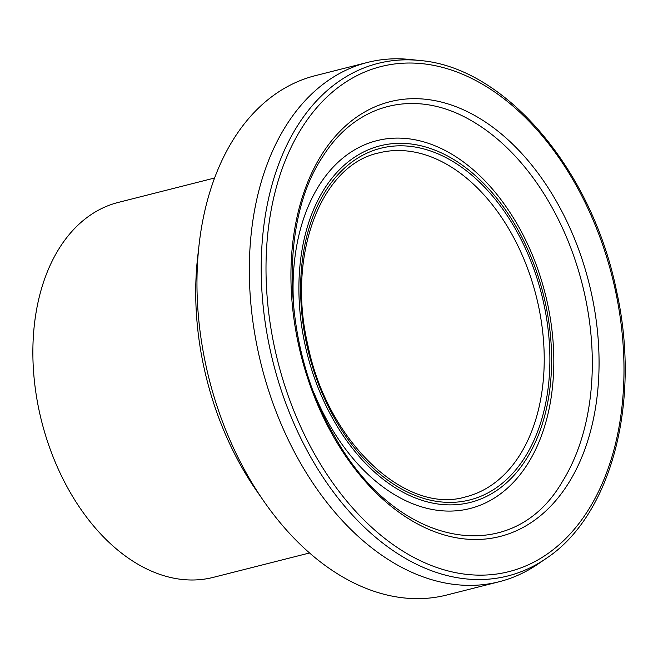 <?xml version="1.0" encoding="UTF-8"?>
<svg xmlns="http://www.w3.org/2000/svg" width="658" height="658" viewBox="0 0 658 658"><rect width="100%" height="100%" fill="white"/><g stroke="black" fill="none" stroke-linecap="round" stroke-linejoin="round"><path stroke-width="0.99" d="M546.107 558.486L537.997 564.046A267.872 177.339 -104.2 0 1 499.175 581.738L446.815 595.005A267.872 177.339 -104.2 0 1 209.104 378.918A267.872 177.339 -104.2 0 1 315.198 75.686L367.559 62.42A267.872 177.339 -104.2 0 1 410.115 59.483L419.903 60.511C505.204 67.305 592.11 169.97 616.505 290.828C641.279 401.183 611.743 515.395 546.107 558.486A264.376 175.028 -104.2 0 1 273.185 362.673A264.376 175.028 -104.2 0 1 419.903 60.511M499.175 581.738A267.872 177.339 -104.2 0 1 261.465 365.642A267.872 177.339 -104.2 0 1 367.559 62.42M260.667 496.543A244.25 161.703 -104.2 0 1 198.42 250.928M309.573 552.959L213.258 577.37A193.394 128.039 -104.2 0 1 41.635 421.359A193.394 128.039 -104.2 0 1 118.234 202.434L214.549 178.022M538.441 305.674A177.38 117.428 -104.2 0 1 465.93 496.806C405.665 515.296 327.1 441.559 307.821 344.874C286.592 255.049 321.112 164.936 378.778 152.927A177.38 117.428 -104.2 0 1 538.441 305.674M543.977 304.498A181.386 120.085 -104.2 0 1 398.806 487.405A181.386 120.085 -104.2 0 1 333.006 180.489A181.386 120.085 -104.2 0 1 543.977 304.498M545.63 304.226A183.911 121.755 -104.2 0 1 398.435 489.684A183.911 121.755 -104.2 0 1 331.722 178.483A183.911 121.755 -104.2 0 1 545.63 304.226M294.57 315.881A189.734 125.612 -104.2 0 1 355.106 149.555A189.734 125.612 -104.2 0 1 499.208 197.301C522.542 227.693 538.688 263.266 547.645 304.021C554.694 337.389 555.714 369.533 550.697 400.426A189.734 125.612 -104.2 0 1 446.724 511.052A189.734 125.612 -104.2 0 1 314.277 393.632M585.102 296.347A220.8 146.175 -104.2 0 1 562.064 482.117C511.233 569.409 396.108 547.3 334.906 436.846C283.039 350.237 277.816 223.218 322.765 156.596C356.43 102.985 415.231 88.419 470.297 120.052A220.8 146.175 -104.2 0 1 585.102 296.347M591.756 294.858A224.23 148.445 -104.2 0 1 412.295 520.971A224.23 148.445 -104.2 0 1 330.958 141.552A224.23 148.445 -104.2 0 1 591.756 294.858M615.493 290.935A260.502 172.462 -104.2 0 1 407.006 553.625A260.502 172.462 -104.2 0 1 312.509 112.822A260.502 172.462 -104.2 0 1 615.493 290.935"/></g></svg>
